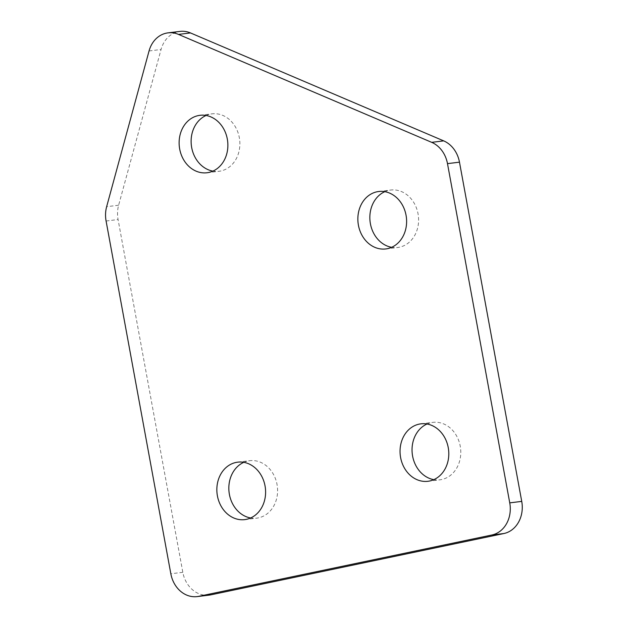 <?xml version="1.0" encoding="UTF-8"?>
<svg xmlns="http://www.w3.org/2000/svg" width="628" height="628" viewBox="0 0 628 628"><rect width="100%" height="100%" fill="white"/><g stroke="black" fill="none" stroke-linecap="round" stroke-linejoin="round"><path stroke-width="0.47" stroke-dasharray="3.14 2.35" d="M243.805 462.334A28.935 24.304 83 0 1 247.989 460.983A28.935 24.304 83 0 1 249.693 460.701A28.935 24.304 83 0 1 277.199 485.444A28.935 24.304 83 0 1 258.43 517.865A28.935 24.304 83 0 1 256.734 518.147A28.935 24.304 83 0 1 250.627 517.974M206.086 115.474A28.935 24.304 83 0 1 210.27 114.123A28.935 24.304 83 0 1 211.974 113.841A28.935 24.304 83 0 1 239.48 138.592A28.935 24.304 83 0 1 220.711 171.004A28.935 24.304 83 0 1 219.015 171.287A28.935 24.304 83 0 1 212.908 171.122M384.815 191.673A28.935 24.304 83 0 1 389.007 190.315A28.935 24.304 83 0 1 390.702 190.033A28.935 24.304 83 0 1 418.209 214.784A28.935 24.304 83 0 1 399.447 247.196A28.935 24.304 83 0 1 397.744 247.479A28.935 24.304 83 0 1 391.644 247.314M427.009 424.002A28.935 24.304 83 0 1 431.193 422.652A28.935 24.304 83 0 1 432.888 422.369A28.935 24.304 83 0 1 460.395 447.12A28.935 24.304 83 0 1 441.633 479.533A28.935 24.304 83 0 1 439.938 479.816A28.935 24.304 83 0 1 433.83 479.651M209.108 595.132A27.828 23.369 83 0 1 182.819 572.304L118.072 219.533A27.828 23.369 83 0 1 118.629 205.223L161.051 49.494A27.828 23.369 83 0 1 180.001 31.4M118.629 205.223L106.642 206.691M149.056 50.962L161.051 49.494M182.819 572.304L170.832 573.772M106.085 221.009L118.072 219.533M237.698 462.169L249.693 460.701M199.979 115.309L211.974 113.841M378.715 191.509L390.702 190.033M420.901 423.837L432.888 422.369M427.943 481.284L439.938 479.816M385.757 248.947L397.744 247.479M207.028 172.755L219.015 171.287M244.747 519.615L256.734 518.147"/><path stroke-width="0.94" d="M236.002 462.451A28.935 24.304 83 0 1 237.698 462.169A28.935 24.304 83 0 1 265.212 486.92A28.935 24.304 83 0 1 246.443 519.332A28.935 24.304 83 0 1 244.747 519.615A28.935 24.304 83 0 1 217.241 494.864A28.935 24.304 83 0 1 236.002 462.451M198.283 115.591A28.935 24.304 83 0 1 199.979 115.309A28.935 24.304 83 0 1 227.485 140.06A28.935 24.304 83 0 1 208.724 172.472A28.935 24.304 83 0 1 207.028 172.755A28.935 24.304 83 0 1 179.514 148.004A28.935 24.304 83 0 1 198.283 115.591M377.012 191.783A28.935 24.304 83 0 1 378.715 191.509A28.935 24.304 83 0 1 406.222 216.252A28.935 24.304 83 0 1 387.452 248.672A28.935 24.304 83 0 1 385.757 248.947A28.935 24.304 83 0 1 358.25 224.204A28.935 24.304 83 0 1 377.012 191.783M419.206 424.12A28.935 24.304 83 0 1 420.901 423.837A28.935 24.304 83 0 1 448.408 448.588A28.935 24.304 83 0 1 429.638 481.001A28.935 24.304 83 0 1 427.943 481.284A28.935 24.304 83 0 1 400.436 456.532A28.935 24.304 83 0 1 419.206 424.12M190.496 32.939L178.501 34.407A27.828 23.369 -97 0 0 168.014 32.868L180.001 31.4A27.828 23.369 83 0 1 190.496 32.939L443.682 140.876A27.828 23.369 83 0 1 459.476 162.165L447.489 163.633L509.748 502.863L521.735 501.395A27.828 23.369 83 0 1 503.86 533.533L210.741 594.857A27.828 23.369 83 0 1 209.108 595.132L197.114 596.6A27.828 23.369 -97 0 0 198.746 596.333L210.741 594.857M447.489 163.633A27.828 23.369 -97 0 0 431.687 142.344L443.682 140.876M178.501 34.407L431.687 142.344M168.014 32.868A27.828 23.369 -97 0 0 149.056 50.962L106.642 206.691A27.828 23.369 -97 0 0 106.085 221.009L170.832 573.772A27.828 23.369 -97 0 0 197.114 596.6M503.86 533.533L491.865 535.001L198.746 596.333M491.865 535.001A27.828 23.369 -97 0 0 509.748 502.863M459.476 162.165L521.735 501.395M250.627 517.974A28.935 24.304 83 0 1 229.087 492.376A28.935 24.304 83 0 1 243.805 462.334M212.908 171.122A28.935 24.304 83 0 1 191.367 145.523A28.935 24.304 83 0 1 206.086 115.474M391.644 247.314A28.935 24.304 83 0 1 370.096 221.715A28.935 24.304 83 0 1 384.815 191.673M433.83 479.651A28.935 24.304 83 0 1 412.29 454.052A28.935 24.304 83 0 1 427.009 424.002"/></g></svg>
